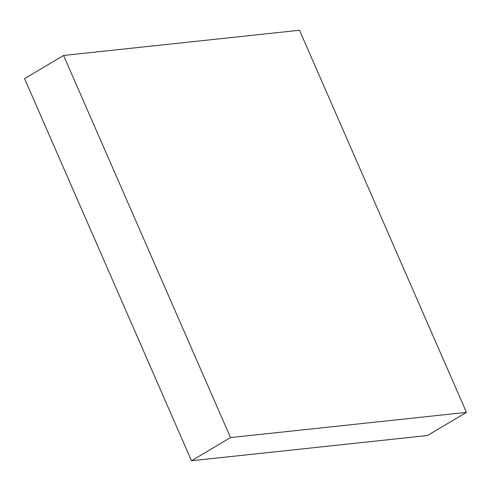 <?xml version="1.0" encoding="UTF-8"?>
<svg xmlns="http://www.w3.org/2000/svg" width="491" height="491" viewBox="0 0 491 491"><rect width="100%" height="100%" fill="white"/><g stroke="black" fill="none" stroke-linecap="round" stroke-linejoin="round"><path stroke-width="0.74" d="M427.428 435.535L466.45 412.372L299.504 30.252L63.572 55.465L230.518 437.585L466.45 412.372L427.428 435.535L191.496 460.748L230.518 437.585L191.496 460.748L24.55 78.628L63.572 55.465L24.55 78.628L191.496 460.748L427.428 435.535M466.45 412.372L299.504 30.252L63.572 55.465L230.518 437.585L466.45 412.372"/></g></svg>
